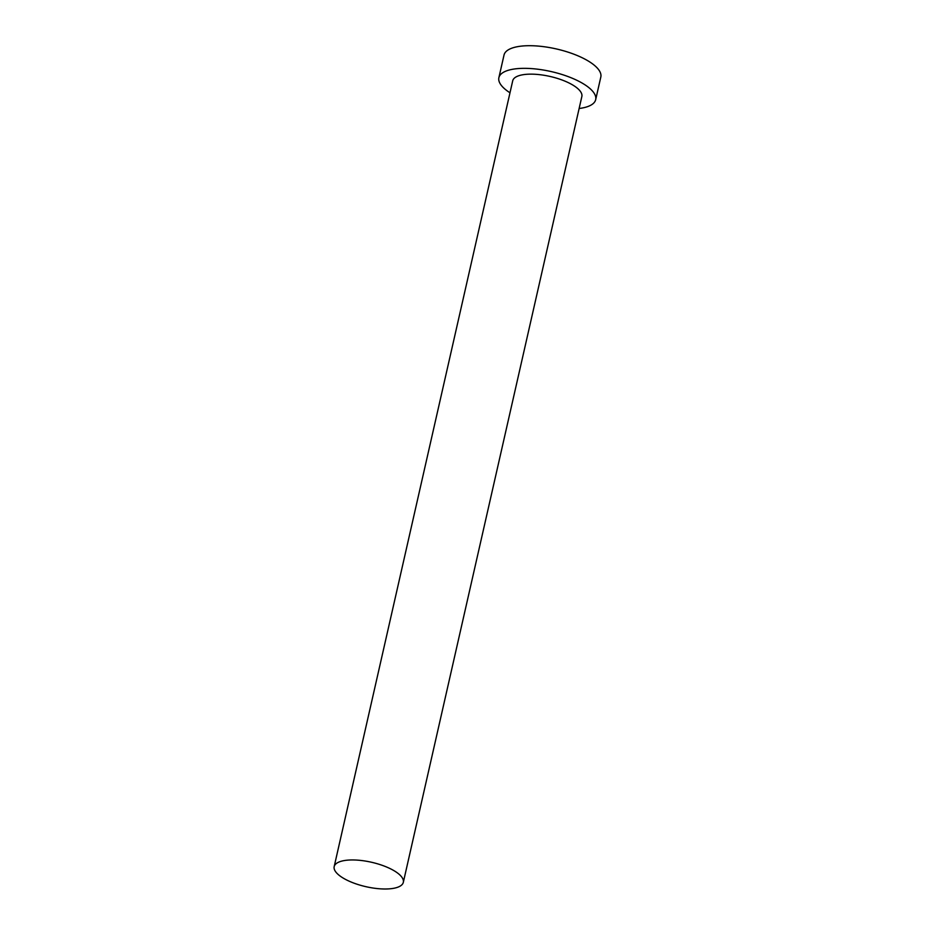 <?xml version="1.0" encoding="UTF-8"?>
<svg xmlns="http://www.w3.org/2000/svg" width="935" height="935" viewBox="0 0 935 935"><rect width="100%" height="100%" fill="white"/><g stroke="black" fill="none" stroke-linecap="round" stroke-linejoin="round"><path stroke-width="1.4" d="M337.044 873.407A35.448 12.529 -167.2 0 0 374.573 888.25A35.448 12.529 -167.2 0 0 403.324 882.324A35.448 12.529 -167.2 0 0 400.46 875.546A35.448 12.529 -167.2 0 0 362.932 860.703A35.448 12.529 -167.2 0 0 334.181 866.616A35.448 12.529 -167.2 0 0 337.044 873.407M403.324 882.324L581.85 96.527A35.448 12.529 -167.2 0 0 578.987 89.748A35.448 12.529 -167.2 0 0 541.458 74.893A35.448 12.529 -167.2 0 0 512.707 80.819L334.181 866.616M579.127 108.495A49.625 17.543 -167.2 0 0 595.677 99.671A49.625 17.543 -167.2 0 0 591.668 90.169A49.625 17.543 -167.2 0 0 539.133 69.389A49.625 17.543 -167.2 0 0 498.881 77.675A49.625 17.543 -167.2 0 0 502.89 87.177A49.625 17.543 -167.2 0 0 509.996 92.787M595.677 99.671L600.819 77.032A49.625 17.543 -167.2 0 0 596.81 67.542A49.625 17.543 -167.2 0 0 544.275 46.75A49.625 17.543 -167.2 0 0 504.023 55.036L498.881 77.675"/></g></svg>
